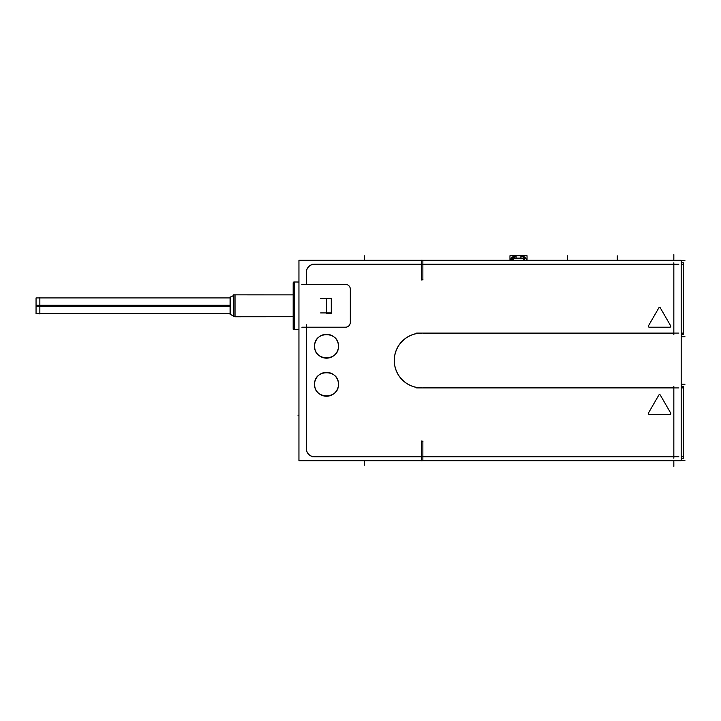<?xml version="1.0" encoding="UTF-8"?>
<svg xmlns="http://www.w3.org/2000/svg" width="721" height="721" viewBox="0 0 721 721"><rect width="100%" height="100%" fill="white"/><g stroke="black" fill="none" stroke-linecap="round" stroke-linejoin="round"><path stroke-width="1.08" d="M520.968 258.28L520.968 255.829A5.948 5.948 0 0 1 526.636 260.299A5.948 5.948 0 0 0 520.715 255.829M422.866 264.156L673.838 264.156L422.866 264.156M516.281 255.829A5.948 5.948 0 0 0 510.36 260.299A5.948 5.948 0 0 1 516.02 255.829L520.968 255.829A5.948 5.948 0 0 1 526.636 260.299M683.238 334.526L683.355 262.777L683.355 264.147L681.192 264.156L683.427 264.228L683.355 333.075L683.355 264.228M681.192 334.526L683.355 334.526L683.355 333.147L681.192 333.138L683.427 333.075L681.192 333.075M423.398 387.862L673.838 387.862L423.398 387.862A27.425 27.425 0 0 1 394.243 360.5A27.425 27.425 0 0 1 423.398 333.129L673.838 333.138L423.398 333.138M421.677 387.853A27.353 27.353 0 0 1 394.315 360.5A27.353 27.353 0 0 1 421.677 333.147A27.353 27.353 0 0 0 394.315 360.5A27.353 27.353 0 0 0 421.677 387.853M421.677 264.156L314.626 264.156A8.328 8.328 0 0 0 306.299 272.484L306.299 284.371L306.299 272.484A8.328 8.328 0 0 1 314.626 264.156L421.677 264.156M345.548 284.371A4.759 4.759 0 0 1 350.307 289.13A4.759 4.759 0 0 0 345.548 284.371M306.299 327.199L306.299 448.516A8.328 8.328 0 0 0 314.626 456.844L421.677 456.844L314.626 456.844A8.328 8.328 0 0 1 306.299 448.516L306.299 327.199M673.838 456.844L422.866 456.844L673.838 456.844M338.41 384.293C339.122 399.641 313.914 399.641 314.626 384.293C313.905 368.936 339.122 368.936 338.41 384.293C339.122 399.641 313.914 399.641 314.626 384.293C313.905 368.936 339.122 368.936 338.41 384.293M338.41 346.224C339.122 361.582 313.914 361.572 314.626 346.224C313.905 330.876 339.122 330.876 338.41 346.224C339.122 361.582 313.914 361.572 314.626 346.224C313.905 330.876 339.122 330.876 338.41 346.224M683.355 387.925L683.355 456.772L683.427 387.925L681.192 387.862L683.355 387.862L683.355 386.474L681.192 386.474M681.192 458.223L683.355 458.223L683.355 456.853L681.192 456.844L683.427 456.772L681.192 456.772M294.213 329.578L298.945 329.578L294.015 329.578L294.015 281.992L298.945 281.992L294.213 281.947L294.213 329.623L298.945 329.578L294.015 329.578L298.945 329.524M294.168 281.992L294.168 329.578L294.168 281.992M293.168 316.708L233.46 316.726L233.46 294.844L293.168 294.862L235.028 294.844M293.168 316.726L235.028 316.771L235.028 294.79M234.929 316.726L234.929 294.844L234.929 316.726L233.46 316.726L234.929 316.726M230.17 297.223L233.46 295.574L230.17 297.223M233.46 315.987L230.071 314.302L233.46 315.987L230.071 314.284L230.071 297.268L233.46 295.601M326.514 298.647L326.514 312.923L326.514 298.647M421.677 441L421.677 460.791M421.677 260.209L421.677 280M422.866 280L422.866 260.209M681.192 260.587L684.923 260.587M678.858 264.228L417.847 264.228M512.316 260.299L512.316 258.109L524.681 258.109L524.681 260.299M527.033 260.678L527.033 255.73L509.963 255.73L509.963 260.678M516.02 258.28L516.02 255.829A5.948 5.948 0 0 0 510.36 260.299L516.02 255.829M681.192 264.228L683.427 264.228M681.192 261.984L681.976 262.777L681.192 261.984M681.192 262.777L683.238 262.777M298.945 460.701L298.945 260.299L681.192 260.299L681.192 460.701L298.945 460.701M683.238 458.223L683.238 386.474M681.192 460.413L684.923 460.413M678.858 456.772L417.847 456.772M422.866 460.791L422.866 441M422.93 441.387L421.605 441.387M681.192 459.016L681.976 458.223L681.192 459.016M681.976 386.474L681.192 385.69L681.976 386.474M681.192 387.925L683.427 387.925M678.885 387.925L416.63 387.925M678.885 333.075L416.63 333.075M681.192 335.31L681.976 334.526L681.192 335.31M684.95 384.293L681.192 384.293M681.192 336.707L684.95 336.707M423.813 456.772L312.481 456.772M306.371 448.264A8.255 8.255 0 0 0 314.879 456.772M306.371 324.765L306.371 450.949M301.874 327.199L346.404 327.199M306.371 272.241L306.371 284.615M346.404 284.371L301.874 284.371M350.307 289.283A4.759 4.759 0 0 0 345.395 284.38M350.307 323.107L350.307 288.463M345.395 327.19A4.759 4.759 0 0 0 350.307 322.287M314.879 264.228A8.255 8.255 0 0 0 306.371 272.736M423.813 264.228L312.481 264.228M294.213 281.992L298.945 282.046M294.015 329.371L293.168 328.533L293.168 282.993L294.015 282.19M293.213 282.037L293.213 329.533M293.168 318.06L293.168 293.483M230.17 314.689L230.17 296.881M230.071 297.286L233.46 295.574L230.071 297.268M230.071 297.926L36.05 297.926L36.05 306.281L230.071 306.281M230.071 313.644L36.05 313.644L36.05 305.289L230.071 305.289M39.853 313.959L39.853 297.611M320.602 298.647L331.48 298.647M331.272 298.359L331.272 313.211M331.48 312.923L320.602 312.923M326.631 298.359L326.631 313.211M326.424 313.211L326.424 298.359L331.372 298.359L331.372 313.211L326.424 313.211M421.605 279.613L422.93 279.613M314.599 385.041A11.942 11.942 0 0 1 326.514 372.351A11.942 11.942 0 0 1 338.437 385.041M338.437 383.536A11.942 11.942 0 0 1 326.514 396.235A11.942 11.942 0 0 1 314.599 383.536M314.599 346.972A11.942 11.942 0 0 1 326.514 334.283A11.942 11.942 0 0 1 338.437 346.972M338.437 345.476A11.942 11.942 0 0 1 326.514 358.166A11.942 11.942 0 0 1 314.599 345.476M670.845 413.331L660.184 394.874M669.746 414.404A0.955 0.955 0 0 0 670.602 412.926M648.909 414.404L670.224 414.404M648.53 412.926A0.955 0.955 0 0 0 649.387 414.404M658.949 394.874L648.287 413.331M660.418 395.288A0.955 0.955 0 0 0 658.715 395.288M648.909 327.199L670.224 327.199M669.746 327.19A0.955 0.955 0 0 0 670.602 325.712M648.53 325.712A0.955 0.955 0 0 0 649.387 327.19M658.949 307.669L648.287 326.126M660.418 308.074A0.955 0.955 0 0 0 658.715 308.074M670.845 326.126L660.184 307.669M520.877 255.829L520.877 258.208A3.569 3.569 0 0 1 524.122 260.299A3.569 3.569 0 0 0 520.877 258.208L516.119 258.208L520.877 258.208L520.877 255.829M512.865 260.299A3.569 3.569 0 0 1 516.119 258.208L516.119 255.829L516.119 258.208A3.569 3.569 0 0 0 512.865 260.299M673.838 333.075L673.838 264.228L673.838 333.075M673.838 456.772L673.838 387.925L673.838 456.772M39.853 305.785L230.071 305.785M673.838 254.639L673.838 259.398L673.838 254.639M673.838 334.526L673.838 262.777M673.838 458.223L673.838 386.474M673.838 466.361L673.838 461.602L673.838 466.361M364.583 260.299L364.583 255.829L364.583 260.299M298.945 415.215L297.971 415.215L298.945 415.215M364.583 460.701L364.583 465.171L364.583 460.701M617.266 260.299L617.266 255.829L617.266 260.299M567.499 260.299L567.499 255.829L567.499 260.299M230.17 297.926L39.853 297.926M230.17 313.644L39.853 313.644M525.501 258.037L520.968 255.829M293.168 282.993L294.213 281.947L293.168 282.993M293.168 328.578L294.213 329.623L293.168 328.578"/></g></svg>
